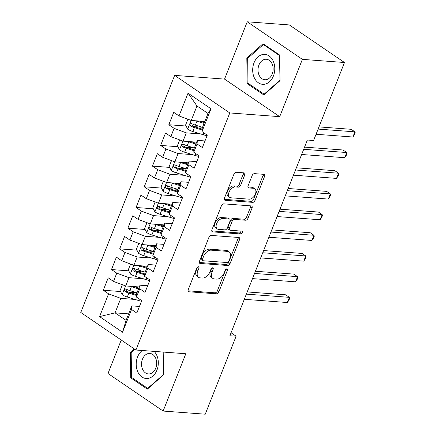<?xml version="1.0" encoding="UTF-8"?>
<svg xmlns="http://www.w3.org/2000/svg" width="436" height="436" viewBox="0 0 436 436"><rect width="100%" height="100%" fill="white"/><g stroke="black" fill="none" stroke-linecap="round" stroke-linejoin="round"><path stroke-width="0.65" d="M198.402 266.718A1.586 0.986 124.3 0 0 196.767 268.064L188.221 289.635A2.267 1.412 124.3 0 0 188.477 291.624A2.267 1.412 124.3 0 0 188.952 291.782L216.501 293.842A2.267 1.412 124.3 0 0 218.839 291.924L227.379 270.347A1.586 0.986 124.3 0 0 227.2 268.958A1.586 0.986 124.3 0 0 226.873 268.849A1.586 0.986 124.3 0 0 225.238 270.189L224.131 272.98A7.249 4.524 124.3 0 1 216.659 279.111L214.365 278.942A7.249 4.524 124.3 0 1 212.855 278.435A7.249 4.524 124.3 0 1 212.038 272.075L213.144 269.285A1.586 0.986 124.3 0 0 212.964 267.895A1.586 0.986 124.3 0 0 212.637 267.786A1.586 0.986 124.3 0 0 211.002 269.126L209.896 271.917A7.249 4.524 124.3 0 1 202.424 278.048L200.129 277.879A7.249 4.524 124.3 0 1 198.62 277.372A7.249 4.524 124.3 0 1 197.802 271.012L198.909 268.222A1.586 0.986 124.3 0 0 198.729 266.832A1.586 0.986 124.3 0 0 198.402 266.718M244.721 175A2.267 1.412 124.3 0 0 244.465 173.016A2.267 1.412 124.3 0 0 243.996 172.858L236.263 172.28A2.267 1.412 124.3 0 0 233.93 174.193L224.442 198.157A2.267 1.412 124.3 0 0 224.698 200.14A2.267 1.412 124.3 0 0 225.172 200.298L252.722 202.359A2.267 1.412 124.3 0 0 255.055 200.44L264.543 176.482A2.267 1.412 124.3 0 0 264.287 174.493A2.267 1.412 124.3 0 0 263.818 174.335L254.482 173.637A2.267 1.412 124.3 0 0 252.144 175.555L248.084 185.807A2.267 1.412 124.3 0 0 248.34 187.796A2.267 1.412 124.3 0 0 248.814 187.954L253.441 188.298A6.06 3.782 124.3 0 1 254.7 188.723A6.06 3.782 124.3 0 1 254.956 194.968A6.06 3.782 124.3 0 1 249.141 199.165L231.004 197.808A6.06 3.782 124.3 0 1 229.745 197.383A6.06 3.782 124.3 0 1 229.489 191.142A6.06 3.782 124.3 0 1 235.304 186.946L238.329 187.169A2.267 1.412 124.3 0 0 240.661 185.256L244.721 175L243.234 173.986A2.267 1.412 124.3 0 0 243.419 172.814M302.382 59.361L247.234 21.8L224.545 79.107L279.694 116.663L302.382 59.361L344.484 62.506L313.604 140.496L307.369 140.032L229.881 335.742L236.121 336.205L231.058 332.761M279.694 116.663L229.788 112.94L135.923 350.021L80.78 312.465L174.645 75.379L229.788 112.94M121.241 340.026L107.992 373.494L163.135 411.055L185.823 353.749L135.923 350.021M163.135 411.055L205.242 414.2L236.121 336.205M211.258 235.429A2.267 1.412 124.3 0 0 208.926 237.348L199.437 261.311A2.267 1.412 124.3 0 0 199.693 263.295A2.267 1.412 124.3 0 0 200.168 263.453L227.717 265.513A2.267 1.412 124.3 0 0 230.05 263.595L239.538 239.637A2.267 1.412 124.3 0 0 239.282 237.647A2.267 1.412 124.3 0 0 238.814 237.489L211.258 235.429M211.94 229.734L221.428 205.77A2.267 1.412 124.3 0 1 223.761 203.852L251.316 205.912A2.267 1.412 124.3 0 1 251.785 206.07A2.267 1.412 124.3 0 1 252.041 208.059L247.98 218.311A2.267 1.412 124.3 0 1 245.648 220.229L234.475 219.395A2.267 1.412 124.3 0 0 232.137 221.308L229.445 228.115A2.267 1.412 124.3 0 0 229.701 230.099A2.267 1.412 124.3 0 0 230.17 230.257L241.806 231.129A1.586 0.986 124.3 0 1 242.133 231.238A1.586 0.986 124.3 0 1 242.198 232.873A1.586 0.986 124.3 0 1 240.677 233.969L212.67 231.876A2.267 1.412 124.3 0 1 212.196 231.718A2.267 1.412 124.3 0 1 211.94 229.734M128.653 313.865L115.055 312.852L126.08 320.362L122.527 332.232L131.541 309.478L136.828 313.081L141.744 300.666L136.452 297.063L139.733 288.79L145.019 292.393L149.935 279.977L144.643 276.375L147.918 268.102L153.21 271.704L158.126 259.289L152.834 255.687L156.11 247.414L161.402 251.016L166.318 238.601L161.026 234.999L164.301 226.725L169.593 230.328L174.509 217.913L169.217 214.31L172.493 206.037L177.784 209.64L182.7 197.225L177.408 193.622L180.684 185.349L185.976 188.952L190.892 176.536L185.6 172.934L188.875 164.661L194.167 168.263L199.083 155.848L193.791 152.246L197.067 143.973L202.359 147.575L207.274 135.16L201.982 131.558L202.255 127.966L207.994 113.485L196.963 105.97L191.23 120.45L204.827 121.47M122.527 332.232L99.577 316.601L108.586 293.842L120.788 298.371L135.089 299.439M120.543 291.526L103.294 290.24L108.586 293.842M103.294 290.24L108.21 277.825L113.502 281.433L116.777 273.154L128.98 277.683L143.28 278.751M128.734 270.838L111.485 269.552L116.777 273.154M111.485 269.552L116.401 257.136L121.693 260.744L124.969 252.466L137.166 256.995L151.472 258.063M136.92 250.15L119.677 248.863L124.969 252.466M119.677 248.863L124.592 236.448L129.884 240.056L133.16 231.778L145.357 236.307L159.663 237.375M145.112 229.461L127.868 228.175L133.16 231.778M127.868 228.175L132.784 215.76L138.076 219.368L141.351 211.089L153.548 215.618L167.855 216.687M153.303 208.773L136.059 207.487L141.351 211.089M136.059 207.487L140.975 195.072L146.267 198.68L149.543 190.401L161.74 194.93L176.046 195.998M161.494 188.085L144.251 186.799L149.543 190.401M144.251 186.799L149.167 174.384L154.458 177.992L157.734 169.713L169.931 174.242L184.237 175.31M169.686 167.397L152.442 166.111L157.734 169.713M152.442 166.111L157.358 153.701L162.65 157.303L165.925 149.025L178.122 153.554L192.429 154.622M177.877 146.709L160.633 145.422L165.925 149.025M160.633 145.422L165.549 133.013L170.836 136.615L174.117 128.337L186.314 132.866L200.62 133.934M186.068 126.02L168.825 124.734L174.117 128.337M168.825 124.734L173.741 112.325L179.027 115.927L188.041 93.168L210.991 108.804L201.982 131.558M204.98 140.948L197.345 140.376L194.069 148.654L193.791 152.246M197.067 143.973L197.345 140.376M179.027 115.927L191.23 120.45M188.041 93.168L196.963 105.97M196.789 161.636L189.153 161.064L185.878 169.342L185.6 172.934M188.875 164.661L189.153 161.064M186.314 132.866L183.038 141.139L196.636 142.158M170.836 136.615L183.038 141.139M188.597 182.324L180.962 181.752L177.686 190.031L177.408 193.622M180.684 185.349L180.962 181.752M178.122 153.554L174.847 161.827L188.45 162.846M162.65 157.303L174.847 161.827M180.411 203.013L172.77 202.44L169.495 210.719L169.217 214.31M172.493 206.037L172.77 202.44M169.931 174.242L166.656 182.515L180.259 183.534M154.458 177.992L166.656 182.515M172.22 223.701L164.579 223.128L161.304 231.402L161.026 234.999M164.301 226.725L164.579 223.128M161.74 194.93L158.464 203.203L172.067 204.222M146.267 198.68L158.464 203.203M164.029 244.389L156.388 243.817L153.112 252.09L152.834 255.687M156.11 247.414L156.388 243.817M153.548 215.618L150.273 223.891L163.876 224.911M138.076 219.368L150.273 223.891M155.837 265.077L148.196 264.505L144.921 272.778L144.643 276.375M147.918 268.102L148.196 264.505M145.357 236.307L142.082 244.58L155.685 245.599M129.884 240.056L142.082 244.58M147.646 285.765L140.005 285.193L136.73 293.466L136.452 297.063M139.733 288.79L140.005 285.193M137.166 256.995L133.89 265.268L147.493 266.282M121.693 260.744L133.89 265.268M139.455 306.454L131.814 305.881L126.08 320.362M131.541 309.478L131.814 305.881M128.98 277.683L125.699 285.956L139.302 286.97M113.502 281.433L125.699 285.956M344.484 62.506L289.341 24.945L247.234 21.8M224.545 79.107L174.645 75.379M120.788 298.371L115.055 312.852L99.577 316.601M207.994 113.485L210.991 108.804M134.168 348.827L130.342 352.206L130.74 377.827L147.346 389.141L163.555 374.829L163.2 352.059M247.217 83.647L263.824 94.955L280.032 80.649L279.629 55.029L263.022 43.714L246.814 58.026L247.217 83.647L248.825 83.766M136.686 292.73L128.462 292.12M144.877 272.042L136.653 271.432M153.069 251.359L144.845 250.744M161.26 230.671L153.036 230.055M169.451 209.983L161.222 209.367M177.637 189.295L169.413 188.679M185.829 168.607L177.605 167.991M194.02 147.918L185.796 147.303M202.211 127.23L193.987 126.614M197.459 267.094A1.586 0.986 124.3 0 1 197.421 267.208L196.314 269.998A7.249 4.524 124.3 0 0 197.132 276.353L198.62 277.372M212.855 278.435L211.367 277.416A7.249 4.524 124.3 0 1 210.55 271.061L211.656 268.271A1.586 0.986 124.3 0 0 211.694 268.156M188.036 290.812L215.013 292.823A2.267 1.412 124.3 0 0 217.346 290.91L225.886 269.334A1.586 0.986 124.3 0 0 225.93 269.219M199.252 262.483L226.23 264.499A2.267 1.412 124.3 0 0 228.562 262.581L238.051 238.617A2.267 1.412 124.3 0 0 238.236 237.446M202.468 259.235A1.586 0.986 124.3 0 0 202.647 260.624A1.586 0.986 124.3 0 0 202.974 260.739L227.161 262.543A1.586 0.986 124.3 0 0 228.796 261.202L229.957 258.259A7.249 4.524 124.3 0 0 229.14 251.904A7.249 4.524 124.3 0 0 227.636 251.392L211.106 250.16A7.249 4.524 124.3 0 0 203.634 256.292L202.468 259.235L200.974 258.221A1.586 0.986 124.3 0 0 201.154 259.611L202.647 260.624M229.14 251.904L227.652 250.885A7.249 4.524 124.3 0 0 226.142 250.378L227.636 251.392M200.974 258.221L202.141 255.278A7.249 4.524 124.3 0 1 209.612 249.141L226.142 250.378M229.701 230.099L228.208 229.085A2.267 1.412 124.3 0 1 227.957 227.096L230.649 220.294A2.267 1.412 124.3 0 1 232.982 218.376L244.155 219.215A2.267 1.412 124.3 0 0 246.493 217.297L250.553 207.04A2.267 1.412 124.3 0 0 250.738 205.868M211.754 230.906L239.19 232.955A1.586 0.986 124.3 0 0 240.955 231.064M222.878 218.529A6.06 3.782 124.3 0 0 217.063 222.725A6.06 3.782 124.3 0 0 217.319 228.965A6.06 3.782 124.3 0 0 218.578 229.391L224.965 229.87A2.267 1.412 124.3 0 0 227.303 227.952L229.995 221.15A2.267 1.412 124.3 0 0 229.739 219.166A2.267 1.412 124.3 0 0 229.271 219.003L222.878 218.529L221.39 217.515A6.06 3.782 124.3 0 0 215.575 221.711A6.06 3.782 124.3 0 0 215.825 227.952L217.319 228.965M229.739 219.166L228.251 218.147A2.267 1.412 124.3 0 0 227.777 217.989L229.271 219.003M221.39 217.515L227.777 217.989M229.745 197.383L228.251 196.369A6.06 3.782 124.3 0 1 228.001 190.129A6.06 3.782 124.3 0 1 233.816 185.932L236.835 186.156A2.267 1.412 124.3 0 0 239.173 184.237L243.234 173.986M254.7 188.723L253.212 187.709A6.06 3.782 124.3 0 0 251.954 187.284L253.441 188.298M247.899 186.984L251.954 187.284M224.257 199.328L251.234 201.345A2.267 1.412 124.3 0 0 253.567 199.426L263.055 175.463A2.267 1.412 124.3 0 0 263.24 174.291M131.498 352.293L130.342 352.206M132.353 377.947L130.74 377.827M247.97 58.113L246.814 58.026M122.38 284.724L120.053 290.599L122.216 294.698A6.115 1.619 21.6 0 0 127.307 297.036L137.672 300.235A17.653 4.671 21.6 0 0 141.509 301.265M130.233 286.294A6.115 1.619 21.6 0 0 131.405 286.692L138.539 288.894M133.77 286.561L138.844 288.125M244.307 299.303L287.351 302.519L289.4 297.347L285.673 294.807L247.223 291.935M136.986 292.823L129.846 290.621A6.115 1.619 -158.4 0 1 126.064 289.063C124.331 289.084 124.004 289.913 125.083 291.542A6.115 1.619 21.6 0 0 128.865 293.106L136.577 295.483M136.642 294.643L128.353 292.087A3.117 0.823 -158.4 0 1 127.323 291.711L126.484 289.989M126.064 289.063L125.579 288.915M287.351 302.519L288.877 300.355L289.695 298.289L289.4 297.347L246.356 294.131M130.571 264.036L128.244 269.911L130.408 274.01A6.115 1.619 21.6 0 0 135.498 276.348L145.864 279.547A17.653 4.671 21.6 0 0 149.701 280.577M138.425 265.606A6.115 1.619 21.6 0 0 139.596 266.004L146.73 268.205M141.956 265.873L147.036 267.437M252.499 278.615L295.543 281.83L297.592 276.658L293.864 274.119L255.414 271.247M145.177 272.135L138.038 269.939A6.115 1.619 -158.4 0 1 134.255 268.374C132.522 268.402 132.195 269.225 133.274 270.854A6.115 1.619 21.6 0 0 137.057 272.418L144.768 274.794M144.828 273.955L136.544 271.399A3.117 0.823 -158.4 0 1 135.514 271.023L134.675 269.301M134.255 268.374L133.77 268.227M295.543 281.83L297.069 279.667L297.886 277.601L297.592 276.658L254.548 273.443M138.762 243.348L136.435 249.223L138.599 253.321A6.115 1.619 21.6 0 0 143.689 255.66L154.055 258.859A17.653 4.671 21.6 0 0 157.892 259.889M146.616 244.918A6.115 1.619 21.6 0 0 147.782 245.315L154.922 247.517M150.148 245.185L155.227 246.749M260.69 257.927L303.734 261.142L305.783 255.97L302.055 253.43L263.606 250.558M153.368 251.447L146.229 249.25A6.115 1.619 -158.4 0 1 142.447 247.686C140.714 247.713 140.387 248.536 141.46 250.166A6.115 1.619 21.6 0 0 145.248 251.73L152.954 254.106M153.02 253.267L144.736 250.711A3.117 0.823 -158.4 0 1 143.706 250.335L142.866 248.613M142.447 247.686L141.962 247.539M303.734 261.142L305.26 258.979L306.077 256.913L305.783 255.97L262.739 252.755M142.278 350.495A14.998 11.031 -85.7 0 0 136.533 367.837A14.998 11.031 -85.7 0 0 147.493 378.486A14.998 11.031 -85.7 0 0 157.739 367.652A14.998 11.031 -85.7 0 0 154.121 351.383M148.949 353.449A10.268 7.548 -85.7 0 0 141.542 363.744A10.268 7.548 -85.7 0 0 148.338 373.919A10.268 7.548 -85.7 0 0 149.265 373.914A10.268 7.548 -85.7 0 0 156.666 363.619A10.268 7.548 -85.7 0 0 149.87 353.443A10.268 7.548 -85.7 0 0 148.949 353.449M163.549 374.519L147.646 388.367L131.558 377.407L131.171 352.582L134.877 349.312M148.18 388.405L147.646 388.367M162.999 352.043L163.353 374.502M263.502 54.413A14.998 11.031 -85.7 0 0 252.684 70.37A14.998 11.031 -85.7 0 0 263.971 84.306A14.998 11.031 -85.7 0 0 274.789 68.348A14.998 11.031 -85.7 0 0 263.502 54.413M265.42 59.263A10.268 7.548 -85.7 0 0 258.019 69.564A10.268 7.548 -85.7 0 0 264.815 79.739A10.268 7.548 -85.7 0 0 265.742 79.728A10.268 7.548 -85.7 0 0 273.143 69.433A10.268 7.548 -85.7 0 0 266.347 59.258A10.268 7.548 -85.7 0 0 265.42 59.263M279.825 80.317L264.123 94.181L248.03 83.222L247.643 58.402L263.349 44.537L279.438 55.497L280.026 80.333M264.652 94.22L264.123 94.181M264.336 44.608L263.349 44.537M146.954 222.66L144.627 228.535L146.785 232.633A6.115 1.619 21.6 0 0 151.881 234.971L162.246 238.17A17.653 4.671 21.6 0 0 166.078 239.201M154.802 224.229A6.115 1.619 21.6 0 0 155.974 224.627L163.113 226.829M158.339 224.496L163.418 226.061M268.881 237.239L311.925 240.454L313.975 235.282L310.247 232.742L271.797 229.87M161.56 230.758L154.42 228.562A6.115 1.619 -158.4 0 1 150.638 226.998C148.905 227.025 148.578 227.848 149.652 229.478A6.115 1.619 21.6 0 0 153.434 231.042L161.146 233.418M161.211 232.579L152.927 230.023A3.117 0.823 -158.4 0 1 151.897 229.647L151.058 227.924M150.638 226.998L150.153 226.851M311.925 240.454L313.446 238.29L314.269 236.225L313.975 235.282L270.93 232.066M155.145 201.972L152.818 207.847L154.976 211.945A6.115 1.619 21.6 0 0 160.072 214.283L170.438 217.482A17.653 4.671 21.6 0 0 174.269 218.512M162.993 203.541A6.115 1.619 21.6 0 0 164.165 203.939L171.304 206.141M166.53 203.808L171.61 205.372M277.073 216.55L320.117 219.766L322.166 214.594L318.438 212.054L279.988 209.182M169.746 210.076L162.612 207.874A6.115 1.619 -158.4 0 1 158.829 206.31C157.096 206.337 156.769 207.16 157.843 208.795A6.115 1.619 21.6 0 0 161.625 210.354L169.337 212.73M169.402 211.891L161.118 209.335A3.117 0.823 -158.4 0 1 160.088 208.958L159.249 207.236M158.829 206.31L158.339 206.163M320.117 219.766L321.637 217.602L322.46 215.537L322.166 214.594L279.122 211.378M163.331 181.283L161.009 187.158L163.168 191.257A6.115 1.619 21.6 0 0 168.263 193.595L178.629 196.794A17.653 4.671 21.6 0 0 182.461 197.824M171.185 182.853A6.115 1.619 21.6 0 0 172.356 183.251L179.496 185.453M174.722 183.12L179.801 184.684M285.264 195.862L328.308 199.078L330.352 193.906L326.629 191.366L288.18 188.494M177.937 189.388L170.803 187.186A6.115 1.619 -158.4 0 1 167.021 185.622C165.288 185.649 164.961 186.477 166.034 188.107A6.115 1.619 21.6 0 0 169.817 189.665L177.528 192.047M177.594 191.202L169.31 188.646A3.117 0.823 -158.4 0 1 168.28 188.27L167.44 186.548M167.021 185.622L166.53 185.474M328.308 199.078L329.829 196.914L330.652 194.848L330.352 193.906L287.308 190.69M171.522 160.595L169.195 166.47L171.359 170.574A6.115 1.619 21.6 0 0 176.455 172.907L186.821 176.106A17.653 4.671 21.6 0 0 190.652 177.136M179.376 162.165A6.115 1.619 21.6 0 0 180.548 162.563L187.687 164.764M182.913 162.432L187.992 163.996M293.455 175.174L336.499 178.389L338.543 173.217L334.821 170.678L296.371 167.805M186.128 168.699L178.994 166.498A6.115 1.619 -158.4 0 1 175.212 164.933C173.479 164.961 173.152 165.789 174.226 167.419A6.115 1.619 21.6 0 0 178.008 168.977L185.72 171.359M185.785 170.514L177.501 167.958A3.117 0.823 -158.4 0 1 176.471 167.582L175.632 165.86M175.212 164.933L174.722 164.786M336.499 178.389L338.02 176.226L338.843 174.16L338.543 173.217L295.499 170.002M179.714 139.907L177.387 145.782L179.55 149.886A6.115 1.619 21.6 0 0 184.646 152.219L195.012 155.418A17.653 4.671 21.6 0 0 198.843 156.448M187.567 141.477A6.115 1.619 21.6 0 0 188.739 141.88L195.878 144.076M191.104 141.744L196.184 143.308M301.647 154.486L344.691 157.701L346.734 152.529L343.012 149.989L304.562 147.117M194.32 148.011L187.186 145.809A6.115 1.619 -158.4 0 1 183.398 144.245C181.67 144.272 181.343 145.101 182.417 146.73A6.115 1.619 21.6 0 0 186.199 148.289L193.911 150.671M193.976 149.826L185.692 147.27A3.117 0.823 -158.4 0 1 184.662 146.894L183.823 145.172M183.398 144.245L182.913 144.098M344.691 157.701L346.211 155.538L347.029 153.472L346.734 152.529L303.69 149.314M187.905 119.219L185.578 125.094L187.742 129.198A6.115 1.619 21.6 0 0 192.837 131.536L203.203 134.729A17.653 4.671 21.6 0 0 207.035 135.76M195.759 120.788A6.115 1.619 21.6 0 0 196.93 121.192L204.07 123.388M199.296 121.055L204.375 122.62M316.073 134.266L352.882 137.013L354.926 131.841L351.203 129.301L318.988 126.898M202.511 127.323L195.372 125.121A6.115 1.619 -158.4 0 1 191.589 123.557C189.862 123.584 189.535 124.413 190.608 126.042A6.115 1.619 21.6 0 0 194.391 127.601L202.102 129.983M202.168 129.138L193.884 126.582A3.117 0.823 -158.4 0 1 192.854 126.206L192.009 124.483M191.589 123.557L191.104 123.41M352.882 137.013L354.403 134.849L355.22 132.784L354.926 131.841L318.122 129.094M196.314 269.998L197.802 271.012M211.656 268.271L213.144 269.285M210.55 271.061L212.038 272.075M225.886 269.334L227.379 270.347M217.346 290.91L218.839 291.924M215.013 292.823L216.501 293.842M188.161 291.243L188.952 291.782M197.421 267.208L198.909 268.222M238.051 238.617L239.538 239.637M228.562 262.581L230.05 263.595M226.23 264.499L227.717 265.513M199.372 262.913L200.168 263.453M209.612 249.141L211.106 250.16M202.141 255.278L203.634 256.292M250.553 207.04L252.041 208.059M246.493 217.297L247.98 218.311M244.155 219.215L245.648 220.229M232.982 218.376L234.475 219.395M230.649 220.294L232.137 221.308M227.957 227.096L229.445 228.115M239.19 232.955L240.677 233.969M211.874 231.336L212.67 231.876M239.173 184.237L240.661 185.256M236.835 186.156L238.329 187.169M233.816 185.932L235.304 186.946M248.019 187.415L248.814 187.954M263.055 175.463L264.543 176.482M253.567 199.426L255.055 200.44M251.234 201.345L252.722 202.359M224.377 199.764L225.172 200.298M125.595 285.918L122.162 294.594M138.403 298.393L137.672 300.235M128.865 293.106L127.307 297.036M131.405 286.692L129.846 290.621M127.323 291.711L125.083 291.542M133.787 265.23L130.353 273.912M146.594 277.705L145.864 279.547M137.057 272.418L135.498 276.348M139.596 266.004L138.038 269.939M135.514 271.023L133.274 270.854M141.978 244.542L138.539 253.223M154.785 257.017L154.055 258.859M145.248 251.73L143.689 255.66M147.782 245.315L146.229 249.25M143.706 250.335L141.46 250.166M150.169 223.853L146.73 232.535M162.977 236.328L162.246 238.17M153.434 231.042L151.881 234.971M155.974 224.627L154.42 228.562M151.897 229.647L149.652 229.478M158.361 203.165L154.922 211.847M171.168 215.64L170.438 217.482M161.625 210.354L160.072 214.283M164.165 203.939L162.612 207.874M160.088 208.958L157.843 208.795M166.552 182.477L163.113 191.159M179.36 194.952L178.629 196.794M169.817 189.665L168.263 193.595M172.356 183.251L170.803 187.186M168.28 188.27L166.034 188.107M174.743 161.789L171.304 170.471M187.551 174.264L186.821 176.106M178.008 168.977L176.455 172.907M180.548 162.563L178.994 166.498M176.471 167.582L174.226 167.419M182.935 141.101L179.496 149.782M195.742 153.576L195.012 155.418M186.199 148.289L184.646 152.219M188.739 141.88L187.186 145.809M184.662 146.894L182.417 146.73M191.126 120.412L187.687 129.094M203.934 132.887L203.203 134.729M194.391 127.601L192.837 131.536M196.93 121.192L195.372 125.121M192.854 126.206L190.608 126.042"/></g></svg>
